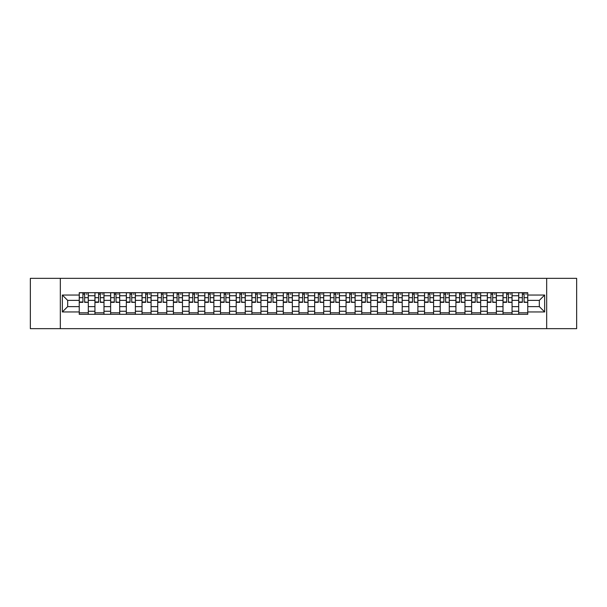<?xml version="1.0" encoding="UTF-8"?>
<svg xmlns="http://www.w3.org/2000/svg" width="607" height="607" viewBox="0 0 607 607"><rect width="100%" height="100%" fill="white"/><g stroke="black" fill="none" stroke-linecap="round" stroke-linejoin="round"><path stroke-width="0.91" d="M546.672 328.653L576.65 328.653L576.65 278.347L30.35 278.347L30.35 328.653L546.672 328.653L546.672 278.347M94.942 314.312L94.942 295.753L88.303 295.753L88.303 314.312M88.303 295.753L88.303 292.688M94.942 295.753L94.942 292.688M103.994 292.688L103.994 314.312M110.633 314.312L110.633 292.688M119.693 292.688L119.693 314.312M126.332 314.312L126.332 292.688M135.384 292.688L135.384 314.312M142.023 314.312L142.023 292.688M151.082 292.688L151.082 314.312M157.721 314.312L157.721 292.688M166.773 292.688L166.773 314.312M173.412 314.312L173.412 292.688M182.472 292.688L182.472 314.312M189.111 314.312L189.111 292.688M198.163 292.688L198.163 314.312M204.802 314.312L204.802 292.688M213.861 292.688L213.861 314.312M220.5 314.312L220.5 292.688M229.552 292.688L229.552 314.312M236.191 314.312L236.191 292.688M245.251 292.688L245.251 314.312M251.89 314.312L251.89 292.688M260.942 292.688L260.942 314.312M267.581 314.312L267.581 292.688M276.64 292.688L276.64 314.312M283.279 314.312L283.279 292.688M292.331 292.688L292.331 314.312M298.97 314.312L298.97 292.688M308.03 292.688L308.03 314.312M314.669 314.312L314.669 292.688M323.721 292.688L323.721 314.312M330.36 314.312L330.36 292.688M339.419 292.688L339.419 314.312M346.058 314.312L346.058 292.688M355.11 292.688L355.11 314.312M361.749 314.312L361.749 292.688M370.809 292.688L370.809 314.312M377.448 314.312L377.448 292.688M386.5 292.688L386.5 314.312M393.139 314.312L393.139 292.688M402.198 292.688L402.198 314.312M408.837 314.312L408.837 292.688M417.889 292.688L417.889 314.312M424.528 314.312L424.528 292.688M433.588 292.688L433.588 314.312M440.227 314.312L440.227 292.688M449.279 292.688L449.279 314.312M455.918 314.312L455.918 292.688M464.977 292.688L464.977 314.312M471.616 314.312L471.616 292.688M480.668 292.688L480.668 314.312M487.307 314.312L487.307 292.688M496.367 292.688L496.367 314.312M503.006 314.312L503.006 292.688M512.058 292.688L512.058 314.312M518.697 314.312L518.697 292.688M518.697 306.618L512.058 306.618M503.006 306.618L496.367 306.618M487.307 306.618L480.668 306.618M471.616 306.618L464.977 306.618M455.918 306.618L449.279 306.618M440.227 306.618L433.588 306.618M424.528 306.618L417.889 306.618M408.837 306.618L402.198 306.618M393.139 306.618L386.5 306.618M377.448 306.618L370.809 306.618M361.749 306.618L355.11 306.618M346.058 306.618L339.419 306.618M330.36 306.618L323.721 306.618M314.669 306.618L308.03 306.618M298.97 306.618L292.331 306.618M283.279 306.618L276.64 306.618M267.581 306.618L260.942 306.618M251.89 306.618L245.251 306.618M236.191 306.618L229.552 306.618M220.5 306.618L213.861 306.618M204.802 306.618L198.163 306.618M189.111 306.618L182.472 306.618M173.412 306.618L166.773 306.618M157.721 306.618L151.082 306.618M142.023 306.618L135.384 306.618M126.332 306.618L119.693 306.618M110.633 306.618L103.994 306.618M94.942 306.618L88.303 306.618M518.697 300.382L512.058 300.382M503.006 300.382L496.367 300.382M487.307 300.382L480.668 300.382M471.616 300.382L464.977 300.382M455.918 300.382L449.279 300.382M440.227 300.382L433.588 300.382M424.528 300.382L417.889 300.382M408.837 300.382L402.198 300.382M393.139 300.382L386.5 300.382M377.448 300.382L370.809 300.382M361.749 300.382L355.11 300.382M346.058 300.382L339.419 300.382M330.36 300.382L323.721 300.382M314.669 300.382L308.03 300.382M298.97 300.382L292.331 300.382M283.279 300.382L276.64 300.382M267.581 300.382L260.942 300.382M251.89 300.382L245.251 300.382M236.191 300.382L229.552 300.382M220.5 300.382L213.861 300.382M204.802 300.382L198.163 300.382M189.111 300.382L182.472 300.382M173.412 300.382L166.773 300.382M157.721 300.382L151.082 300.382M142.023 300.382L135.384 300.382M126.332 300.382L119.693 300.382M110.633 300.382L103.994 300.382M94.942 300.382L88.303 300.382M67.673 306.618L79.244 306.618L79.244 300.382L67.673 300.382L67.673 306.618L62.346 311.952L62.346 295.048L79.244 295.048L79.244 300.382M527.756 300.382L527.756 306.618L539.327 306.618L539.327 300.382L527.756 300.382L527.756 292.688L79.244 292.688L79.244 295.048M527.756 295.048L544.654 295.048L544.654 311.952L527.756 311.952L527.756 306.618M79.244 306.618L79.244 314.312L527.756 314.312L527.756 311.952M79.244 311.952L62.346 311.952M60.328 328.653L60.328 278.347M88.303 312.81L79.244 312.81M82.916 294.19L84.631 294.19M103.994 312.81L94.942 312.81M98.615 294.19L100.322 294.19M119.693 312.81L110.633 312.81M114.306 294.19L116.02 294.19M135.384 312.81L126.332 312.81M130.004 294.19L131.711 294.19M151.082 312.81L142.023 312.81M145.695 294.19L147.41 294.19M166.773 312.81L157.721 312.81M161.394 294.19L163.101 294.19M182.472 312.81L173.412 312.81M177.085 294.19L178.799 294.19M198.163 312.81L189.111 312.81M192.783 294.19L194.49 294.19M213.861 312.81L204.802 312.81M208.474 294.19L210.189 294.19M229.552 312.81L220.5 312.81M224.173 294.19L225.88 294.19M245.251 312.81L236.191 312.81M239.864 294.19L241.578 294.19M260.942 312.81L251.89 312.81M255.562 294.19L257.269 294.19M276.64 312.81L267.581 312.81M271.253 294.19L272.968 294.19M292.331 312.81L283.279 312.81M286.952 294.19L288.659 294.19M308.03 312.81L298.97 312.81M302.643 294.19L304.357 294.19M323.721 312.81L314.669 312.81M318.341 294.19L320.048 294.19M339.419 312.81L330.36 312.81M334.032 294.19L335.747 294.19M355.11 312.81L346.058 312.81M349.731 294.19L351.438 294.19M370.809 312.81L361.749 312.81M365.422 294.19L367.136 294.19M386.5 312.81L377.448 312.81M381.12 294.19L382.827 294.19M402.198 312.81L393.139 312.81M396.811 294.19L398.526 294.19M417.889 312.81L408.837 312.81M412.51 294.19L414.217 294.19M433.588 312.81L424.528 312.81M428.201 294.19L429.915 294.19M449.279 312.81L440.227 312.81M443.899 294.19L445.606 294.19M464.977 312.81L455.918 312.81M459.59 294.19L461.305 294.19M480.668 312.81L471.616 312.81M475.289 294.19L476.996 294.19M496.367 312.81L487.307 312.81M490.98 294.19L492.694 294.19M512.058 312.81L503.006 312.81M506.678 294.19L508.385 294.19M527.756 312.81L518.697 312.81M522.369 294.19L524.084 294.19M62.346 295.048L67.673 300.382M539.327 306.618L544.654 311.952M539.327 300.382L544.654 295.048M84.631 301.998L88.25 302.347L84.631 302.347L84.631 292.786L88.25 292.786L86.24 292.786M88.25 301.998L88.25 292.786M82.916 294.092L84.631 294.092M86.24 294.092L86.945 294.092M81.308 292.786L79.297 292.786L79.297 302.347L82.916 302.347L82.916 292.786L81.459 292.786M79.297 292.786L86.088 292.786M100.322 301.998L103.941 302.347L100.322 302.347L100.322 292.786L103.941 292.786L101.93 292.786M103.941 301.998L103.941 292.786M98.615 294.092L100.322 294.092M101.93 294.092L102.636 294.092M97.006 292.786L94.988 292.786L94.988 302.347L98.615 302.347L98.615 292.786L97.15 292.786M94.988 292.786L101.779 292.786M116.02 301.998L119.64 302.347L116.02 302.347L116.02 292.786L119.64 292.786L117.629 292.786M119.64 301.998L119.64 292.786M114.306 294.092L116.02 294.092M117.629 294.092L118.335 294.092M112.697 292.786L110.686 292.786L110.686 302.347L114.306 302.347L114.306 292.786L112.849 292.786M110.686 292.786L117.477 292.786M131.711 301.998L135.331 302.347L131.711 302.347L131.711 292.786L135.331 292.786L133.32 292.786M135.331 301.998L135.331 292.786M130.004 294.092L131.711 294.092M133.32 294.092L134.026 294.092M128.396 292.786L126.377 292.786L126.377 302.347L130.004 302.347L130.004 292.786L128.54 292.786M126.377 292.786L133.168 292.786M147.41 301.998L151.029 302.347L147.41 302.347L147.41 292.786L151.029 292.786L149.019 292.786M151.029 301.998L151.029 292.786M145.695 294.092L147.41 294.092M149.019 294.092L149.724 294.092M144.087 292.786L142.076 292.786L142.076 302.347L145.695 302.347L145.695 292.786L144.238 292.786M142.076 292.786L148.867 292.786M163.101 301.998L166.72 302.347L163.101 302.347L163.101 292.786L166.72 292.786L164.709 292.786M166.72 301.998L166.72 292.786M161.394 294.092L163.101 294.092M164.709 294.092L165.415 294.092M159.785 292.786L157.767 292.786L157.767 302.347L161.394 302.347L161.394 292.786L159.929 292.786M157.767 292.786L164.558 292.786M178.799 301.998L182.419 302.347L178.799 302.347L178.799 292.786L182.419 292.786L180.408 292.786M182.419 301.998L182.419 292.786M177.085 294.092L178.799 294.092M180.408 294.092L181.114 294.092M175.476 292.786L173.465 292.786L173.465 302.347L177.085 302.347L177.085 292.786L175.628 292.786M173.465 292.786L180.256 292.786M194.49 301.998L198.11 302.347L194.49 302.347L194.49 292.786L198.11 292.786L196.099 292.786M198.11 301.998L198.11 292.786M192.783 294.092L194.49 294.092M196.099 294.092L196.805 294.092M191.175 292.786L189.156 292.786L189.156 302.347L192.783 302.347L192.783 292.786L191.319 292.786M189.156 292.786L195.947 292.786M210.189 301.998L213.808 302.347L210.189 302.347L210.189 292.786L213.808 292.786L211.797 292.786M213.808 301.998L213.808 292.786M208.474 294.092L210.189 294.092M211.797 294.092L212.503 294.092M206.866 292.786L204.855 292.786L204.855 302.347L208.474 302.347L208.474 292.786L207.017 292.786M204.855 292.786L211.646 292.786M225.88 301.998L229.507 302.347L225.88 302.347L225.88 292.786L229.507 292.786L227.488 292.786M229.507 301.998L229.507 292.786M224.173 294.092L225.88 294.092M227.488 294.092L228.194 294.092M222.564 292.786L220.546 292.786L220.546 302.347L224.173 302.347L224.173 292.786L222.708 292.786M220.546 292.786L227.337 292.786M241.578 301.998L245.198 302.347L241.578 302.347L241.578 292.786L245.198 292.786L243.187 292.786M245.198 301.998L245.198 292.786M239.864 294.092L241.578 294.092M243.187 294.092L243.893 294.092M238.255 292.786L236.244 292.786L236.244 302.347L239.864 302.347L239.864 292.786L238.407 292.786M236.244 292.786L243.035 292.786M257.269 301.998L260.896 302.347L257.269 302.347L257.269 292.786L260.896 292.786L258.878 292.786M260.896 301.998L260.896 292.786M255.562 294.092L257.269 294.092M258.878 294.092L259.584 294.092M253.954 292.786L251.935 292.786L251.935 302.347L255.562 302.347L255.562 292.786L254.105 292.786M251.935 292.786L258.726 292.786M272.968 301.998L276.587 302.347L272.968 302.347L272.968 292.786L276.587 292.786L274.576 292.786M276.587 301.998L276.587 292.786M271.253 294.092L272.968 294.092M274.576 294.092L275.282 294.092M269.645 292.786L267.634 292.786L267.634 302.347L271.253 302.347L271.253 292.786L269.796 292.786M267.634 292.786L274.425 292.786M288.659 301.998L292.286 302.347L288.659 302.347L288.659 292.786L292.286 292.786L290.267 292.786M292.286 301.998L292.286 292.786M286.952 294.092L288.659 294.092M290.267 294.092L290.973 294.092M285.343 292.786L283.325 292.786L283.325 302.347L286.952 302.347L286.952 292.786L285.495 292.786M283.325 292.786L290.116 292.786M304.357 301.998L307.977 302.347L304.357 302.347L304.357 292.786L307.977 292.786L305.966 292.786M307.977 301.998L307.977 292.786M302.643 294.092L304.357 294.092M305.966 294.092L306.672 294.092M301.034 292.786L299.023 292.786L299.023 302.347L302.643 302.347L302.643 292.786L301.186 292.786M299.023 292.786L305.814 292.786M320.048 301.998L323.675 302.347L320.048 302.347L320.048 292.786L323.675 292.786L321.657 292.786M323.675 301.998L323.675 292.786M318.341 294.092L320.048 294.092M321.657 294.092L322.363 294.092M316.733 292.786L314.714 292.786L314.714 302.347L318.341 302.347L318.341 292.786L316.884 292.786M314.714 292.786L321.505 292.786M335.747 301.998L339.366 302.347L335.747 302.347L335.747 292.786L339.366 292.786L337.355 292.786M339.366 301.998L339.366 292.786M334.032 294.092L335.747 294.092M337.355 294.092L338.061 294.092M332.424 292.786L330.413 292.786L330.413 302.347L334.032 302.347L334.032 292.786L332.575 292.786M330.413 292.786L337.204 292.786M351.438 301.998L355.065 302.347L351.438 302.347L351.438 292.786L355.065 292.786L353.046 292.786M355.065 301.998L355.065 292.786M349.731 294.092L351.438 294.092M353.046 294.092L353.752 294.092M348.122 292.786L346.104 292.786L346.104 302.347L349.731 302.347L349.731 292.786L348.274 292.786M346.104 292.786L352.895 292.786M367.136 301.998L370.756 302.347L367.136 302.347L367.136 292.786L370.756 292.786L368.745 292.786M370.756 301.998L370.756 292.786M365.422 294.092L367.136 294.092M368.745 294.092L369.451 294.092M363.813 292.786L361.802 292.786L361.802 302.347L365.422 302.347L365.422 292.786L363.965 292.786M361.802 292.786L368.593 292.786M382.827 301.998L386.454 302.347L382.827 302.347L382.827 292.786L386.454 292.786L384.436 292.786M386.454 301.998L386.454 292.786M381.12 294.092L382.827 294.092M384.436 294.092L385.142 294.092M379.512 292.786L377.493 292.786L377.493 302.347L381.12 302.347L381.12 292.786L379.663 292.786M377.493 292.786L384.292 292.786M398.526 301.998L402.145 302.347L398.526 302.347L398.526 292.786L402.145 292.786L400.134 292.786M402.145 301.998L402.145 292.786M396.811 294.092L398.526 294.092M400.134 294.092L400.84 294.092M395.203 292.786L393.192 292.786L393.192 302.347L396.811 302.347L396.811 292.786L395.354 292.786M393.192 292.786L399.983 292.786M414.217 301.998L417.844 302.347L414.217 302.347L414.217 292.786L417.844 292.786L415.825 292.786M417.844 301.998L417.844 292.786M412.51 294.092L414.217 294.092M415.825 294.092L416.531 294.092M410.901 292.786L408.89 292.786L408.89 302.347L412.51 302.347L412.51 292.786L411.053 292.786M408.89 292.786L415.681 292.786M429.915 301.998L433.535 302.347L429.915 302.347L429.915 292.786L433.535 292.786L431.524 292.786M433.535 301.998L433.535 292.786M428.201 294.092L429.915 294.092M431.524 294.092L432.23 294.092M426.592 292.786L424.581 292.786L424.581 302.347L428.201 302.347L428.201 292.786L426.744 292.786M424.581 292.786L431.372 292.786M445.606 301.998L449.233 302.347L445.606 302.347L445.606 292.786L449.233 292.786L447.215 292.786M449.233 301.998L449.233 292.786M443.899 294.092L445.606 294.092M447.215 294.092L447.92 294.092M442.291 292.786L440.28 292.786L440.28 302.347L443.899 302.347L443.899 292.786L442.442 292.786M440.28 292.786L447.071 292.786M461.305 301.998L464.924 302.347L461.305 302.347L461.305 292.786L464.924 292.786L462.913 292.786M464.924 301.998L464.924 292.786M459.59 294.092L461.305 294.092M462.913 294.092L463.619 294.092M457.982 292.786L455.971 292.786L455.971 302.347L459.59 302.347L459.59 292.786L458.133 292.786M455.971 292.786L462.762 292.786M476.996 301.998L480.623 302.347L476.996 302.347L476.996 292.786L480.623 292.786L478.604 292.786M480.623 301.998L480.623 292.786M475.289 294.092L476.996 294.092M478.604 294.092L479.31 294.092M473.68 292.786L471.669 292.786L471.669 302.347L475.289 302.347L475.289 292.786L473.832 292.786M471.669 292.786L478.46 292.786M492.694 301.998L496.314 302.347L492.694 302.347L492.694 292.786L496.314 292.786L494.303 292.786M496.314 301.998L496.314 292.786M490.98 294.092L492.694 294.092M494.303 294.092L495.009 294.092M489.371 292.786L487.36 292.786L487.36 302.347L490.98 302.347L490.98 292.786L489.523 292.786M487.36 292.786L494.151 292.786M508.385 301.998L512.012 302.347L508.385 302.347L508.385 292.786L512.012 292.786L509.994 292.786M512.012 301.998L512.012 292.786M506.678 294.092L508.385 294.092M509.994 294.092L510.699 294.092M505.07 292.786L503.059 292.786L503.059 302.347L506.678 302.347L506.678 292.786L505.221 292.786M503.059 292.786L509.85 292.786M524.084 301.998L527.703 302.347L524.084 302.347L524.084 292.786L527.703 292.786L525.692 292.786M527.703 301.998L527.703 292.786M522.369 294.092L524.084 294.092M525.692 294.092L526.398 294.092M520.76 292.786L518.75 292.786L518.75 302.347L522.369 302.347L522.369 292.786L520.912 292.786M518.75 292.786L525.541 292.786M503.006 295.753L496.367 295.753M487.307 295.753L480.668 295.753M471.616 295.753L464.977 295.753M455.918 295.753L449.279 295.753M440.227 295.753L433.588 295.753M424.528 295.753L417.889 295.753M408.837 295.753L402.198 295.753M393.139 295.753L386.5 295.753M377.448 295.753L370.809 295.753M361.749 295.753L355.11 295.753M346.058 295.753L339.419 295.753M330.36 295.753L323.721 295.753M314.669 295.753L308.03 295.753M298.97 295.753L292.331 295.753M283.279 295.753L276.64 295.753M267.581 295.753L260.942 295.753M251.89 295.753L245.251 295.753M236.191 295.753L229.552 295.753M220.5 295.753L213.861 295.753M204.802 295.753L198.163 295.753M189.111 295.753L182.472 295.753M173.412 295.753L166.773 295.753M157.721 295.753L151.082 295.753M142.023 295.753L135.384 295.753M126.332 295.753L119.693 295.753M110.633 295.753L103.994 295.753M518.697 295.753L512.058 295.753M503.006 311.247L496.367 311.247M487.307 311.247L480.668 311.247M471.616 311.247L464.977 311.247M455.918 311.247L449.279 311.247M440.227 311.247L433.588 311.247M424.528 311.247L417.889 311.247M408.837 311.247L402.198 311.247M393.139 311.247L386.5 311.247M377.448 311.247L370.809 311.247M361.749 311.247L355.11 311.247M346.058 311.247L339.419 311.247M330.36 311.247L323.721 311.247M314.669 311.247L308.03 311.247M298.97 311.247L292.331 311.247M283.279 311.247L276.64 311.247M267.581 311.247L260.942 311.247M251.89 311.247L245.251 311.247M236.191 311.247L229.552 311.247M220.5 311.247L213.861 311.247M204.802 311.247L198.163 311.247M189.111 311.247L182.472 311.247M173.412 311.247L166.773 311.247M157.721 311.247L151.082 311.247M142.023 311.247L135.384 311.247M126.332 311.247L119.693 311.247M110.633 311.247L103.994 311.247M94.942 311.247L88.303 311.247M518.697 311.247L512.058 311.247M84.631 297.673L88.25 297.673M79.297 301.998L82.916 301.998M79.297 297.673L82.916 297.673M100.322 297.673L103.941 297.673M94.988 301.998L98.615 301.998M94.988 297.673L98.615 297.673M116.02 297.673L119.64 297.673M110.686 301.998L114.306 301.998M110.686 297.673L114.306 297.673M131.711 297.673L135.331 297.673M126.377 301.998L130.004 301.998M126.377 297.673L130.004 297.673M147.41 297.673L151.029 297.673M142.076 301.998L145.695 301.998M142.076 297.673L145.695 297.673M163.101 297.673L166.72 297.673M157.767 301.998L161.394 301.998M157.767 297.673L161.394 297.673M178.799 297.673L182.419 297.673M173.465 301.998L177.085 301.998M173.465 297.673L177.085 297.673M194.49 297.673L198.11 297.673M189.156 301.998L192.783 301.998M189.156 297.673L192.783 297.673M210.189 297.673L213.808 297.673M204.855 301.998L208.474 301.998M204.855 297.673L208.474 297.673M225.88 297.673L229.507 297.673M220.546 301.998L224.173 301.998M220.546 297.673L224.173 297.673M241.578 297.673L245.198 297.673M236.244 301.998L239.864 301.998M236.244 297.673L239.864 297.673M257.269 297.673L260.896 297.673M251.935 301.998L255.562 301.998M251.935 297.673L255.562 297.673M272.968 297.673L276.587 297.673M267.634 301.998L271.253 301.998M267.634 297.673L271.253 297.673M288.659 297.673L292.286 297.673M283.325 301.998L286.952 301.998M283.325 297.673L286.952 297.673M304.357 297.673L307.977 297.673M299.023 301.998L302.643 301.998M299.023 297.673L302.643 297.673M320.048 297.673L323.675 297.673M314.714 301.998L318.341 301.998M314.714 297.673L318.341 297.673M335.747 297.673L339.366 297.673M330.413 301.998L334.032 301.998M330.413 297.673L334.032 297.673M351.438 297.673L355.065 297.673M346.104 301.998L349.731 301.998M346.104 297.673L349.731 297.673M367.136 297.673L370.756 297.673M361.802 301.998L365.422 301.998M361.802 297.673L365.422 297.673M382.827 297.673L386.454 297.673M377.493 301.998L381.12 301.998M377.493 297.673L381.12 297.673M398.526 297.673L402.145 297.673M393.192 301.998L396.811 301.998M393.192 297.673L396.811 297.673M414.217 297.673L417.844 297.673M408.89 301.998L412.51 301.998M408.89 297.673L412.51 297.673M429.915 297.673L433.535 297.673M424.581 301.998L428.201 301.998M424.581 297.673L428.201 297.673M445.606 297.673L449.233 297.673M440.28 301.998L443.899 301.998M440.28 297.673L443.899 297.673M461.305 297.673L464.924 297.673M455.971 301.998L459.59 301.998M455.971 297.673L459.59 297.673M476.996 297.673L480.623 297.673M471.669 301.998L475.289 301.998M471.669 297.673L475.289 297.673M492.694 297.673L496.314 297.673M487.36 301.998L490.98 301.998M487.36 297.673L490.98 297.673M508.385 297.673L512.012 297.673M503.059 301.998L506.678 301.998M503.059 297.673L506.678 297.673M524.084 297.673L527.703 297.673M518.75 301.998L522.369 301.998M518.75 297.673L522.369 297.673"/></g></svg>
